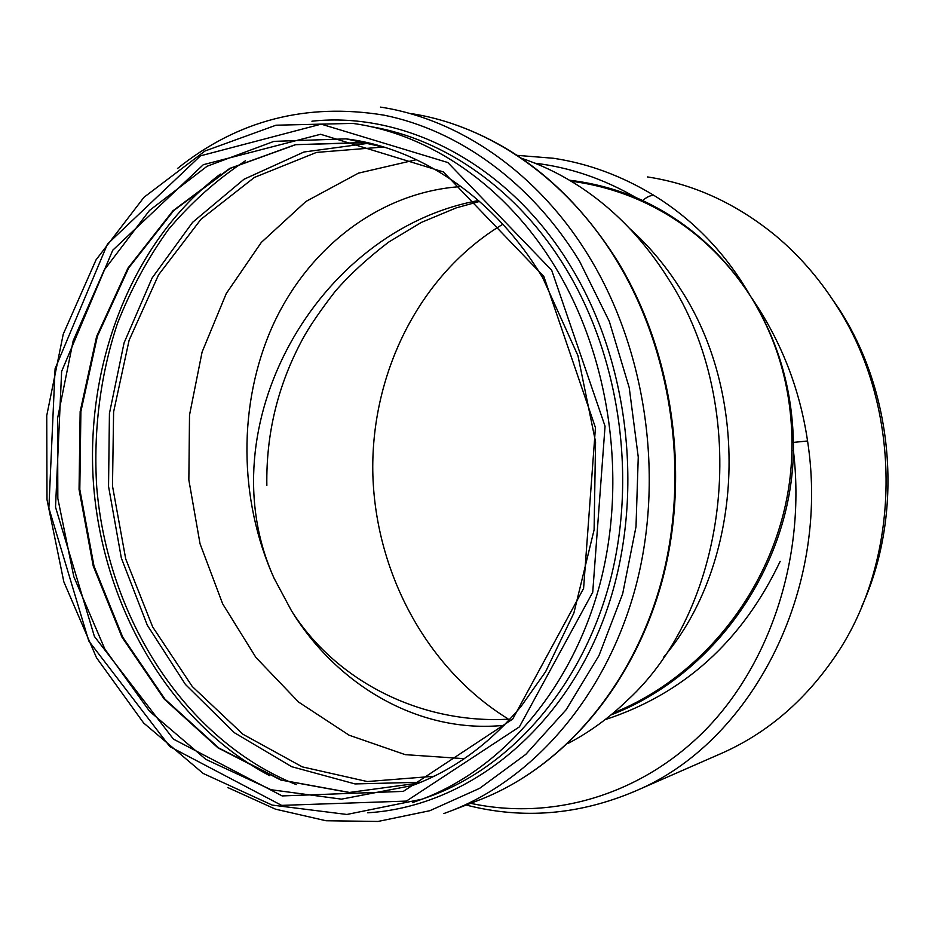 <?xml version="1.0" encoding="UTF-8"?>
<svg xmlns="http://www.w3.org/2000/svg" width="935" height="935" viewBox="0 0 935 935"><rect width="100%" height="100%" fill="white"/><g stroke="black" fill="none" stroke-linecap="round" stroke-linejoin="round"><path stroke-width="1.4" d="M572.898 181.448C594.204 184.335 614.914 189.945 635.017 198.278L641.679 201.177C686.36 221.525 722.697 253.291 750.676 296.477C723.024 253.338 687.003 221.35 642.602 200.546L635.987 197.577C614.47 188.683 592.299 182.909 569.473 180.233M611.011 714.924C713.218 675.795 791.583 567.171 793.418 450.658L793.418 442.687C792.296 388.96 778.049 340.223 750.676 296.477C777.768 340.27 791.536 388.96 791.968 442.559L791.863 450.506C790.063 565.324 713.826 672.791 613.395 712.938M470.656 803.317C551.498 820.825 641.036 795.837 706.217 729.136C771.036 662.284 805.912 555.542 793.418 450.658L791.863 450.506M635.017 198.278L635.987 197.577C603.484 178.807 569.812 167.342 534.972 163.204M641.679 201.177L642.602 200.546C647.184 196.712 651.017 195.041 654.126 195.508C621.892 175.92 588.36 163.508 553.508 158.272L517.078 155.35M632.317 792.401L635.695 790.928C750.583 742.963 830.864 591.563 807.559 440.981C799.682 388.107 780.713 339.943 750.676 296.477C726.133 253.759 693.945 220.099 654.126 195.508M807.559 440.981L791.968 442.559M780.187 561.316C742.191 641.118 683.801 693.91 605.038 719.693M478.568 200.522C316.591 230.162 205.84 427.248 274.048 578.181L291.475 610.765C336.542 681.989 422.234 724.672 510.066 719.085M274.048 578.181C238.483 499.383 237.735 403.441 272.821 325.462C308.223 247.869 379.552 191.897 461.224 186.556M504.164 725.303C420.014 733.998 337.675 686.208 291.475 610.765M507.611 718.594C425.565 667.719 374.351 570.245 372.773 470.726C371.604 371.253 420.54 273.546 502.878 224.236M629.909 228.759C649.58 246.408 666.807 267.083 681.58 290.785C751.962 399.864 742.589 564.471 663.569 657.282M521.321 158.19C539.472 164.244 557.061 172.531 574.09 183.026C611.361 206.191 642.824 238.191 668.502 279.039C752.126 407.648 730.188 606.371 627.268 700.397C608.965 718.057 589.143 732.444 567.825 743.547M464.414 758.682L405.229 754.65L349.082 735.19L298.592 702.068L255.91 657.457L222.647 603.811L200.032 543.738L188.847 479.924L189.513 415.093L202.089 352.039L226.258 293.555L261.286 242.457L305.932 201.469L358.456 173.139L416.484 159.663M647.534 176.937C693.91 184.031 736.733 203.725 776.015 236.017C798.619 254.998 818.312 277.473 835.084 303.443C904.648 408.221 902.485 562.893 831.963 660.963C802.323 702.851 765.929 733.461 722.79 752.792L719.506 754.229M827.814 292.632L838.461 308.106C894.468 393.542 903.865 513.677 862.012 605.915M367.432 142.669L295.682 144.68L230.326 168.323L173.688 210.609L128.703 267.913L97.38 336.249L80.901 411.47L79.802 489.426L93.979 566.026L122.777 637.249L164.992 699.17L218.743 747.953L281.4 780.047L349.503 792.448L418.88 783.062L349.164 792.494L280.804 780.035L218.019 747.883L164.221 699.076L122.006 637.191L93.219 566.014L79.054 489.496L80.153 411.622L96.609 336.471L127.931 268.146L172.952 210.796L229.718 168.417L295.343 144.68L365.947 142.471L346.079 138.871C420.259 147.975 495.118 198.091 542.791 277.905L577.959 355.697L595.56 441.881L594.099 529.865L573.88 613.021L545.631 671.681L521.239 706.206C489.695 743.874 453.463 770.311 412.545 785.494L341.532 799.144L271.127 789.736L205.899 759.395L149.53 711.266L104.837 649.042L73.83 576.731L57.83 498.46L57.561 418.401L73.164 340.831L104.182 270.075L149.471 210.469L207.044 166.278L273.92 141.372L346.079 138.871L385.442 147.531M543.854 276.526L595.443 427.634L583.592 588.442L512.719 719.062L403.301 791.384L282.171 795.93L173.442 739.117L94.412 636.443L55.527 507.109L61.628 371.417L112.726 250.241L203.304 164.7L320.6 134.278L443.365 171.911L543.854 276.526M551.685 270.25L605.05 426.22L592.732 592.252L519.381 726.881L406.398 801.085L281.622 805.374L169.866 746.633L88.767 640.966L48.877 508.091L55.095 368.706L107.467 244.082L200.476 155.841L321.184 124.133L447.818 162.526L551.685 270.25M370.681 126.646C445.002 138.859 518.68 190.121 566.306 269.28C620.349 358.654 637.179 479.491 609.62 582.739C581.769 685.986 512.894 764.818 433.104 795.171L422.141 799.168L346.862 814.467L272.214 805.093L203.187 773.455L143.639 723L96.504 657.726L63.837 581.815L46.995 499.641L46.75 415.596L63.241 334.157L96.036 259.86L143.967 197.297L204.987 151.002L276.012 125.208L352.682 123.397C429.574 133.81 506.653 186.03 555.998 268.31C610.438 358.549 627.432 480.637 599.721 584.889C571.694 689.142 502.375 768.652 422.141 799.168L412.37 802.651M433.104 795.171L427.19 797.333L433.104 795.171M311.928 121.199C405.603 111.066 509.727 164.595 571.215 267.2C633.837 370.143 645.688 514.192 600.995 625.807C556.15 737.563 462.346 807.08 367.689 812.796M177.498 168.487C237.63 120.299 306.411 102.523 383.853 115.134C458.395 130.082 531.173 182.138 579.501 261.134L609.328 321.453L629.232 387.663L638.254 457.063L635.999 526.744L622.663 593.818L598.973 655.575L566.154 709.712L525.797 754.37L479.713 788.287L429.819 810.715L377.985 821.456L325.999 820.743L275.498 809.172L227.883 787.586M380.451 107.093C459.494 119.131 538.35 172.94 589.295 256.985C646.19 350.356 664.399 476.757 636.116 585.228C607.516 693.688 535.977 777.067 452.727 810.224L443.891 813.555M411.108 113.591C488.923 125.5 566.341 178.071 616.258 259.895C672.008 350.835 689.749 473.764 661.933 579.396C633.801 685.028 563.524 766.478 481.572 799.109L476.032 801.248M434.226 776.249L367.291 781.555L302.274 766.864L242.936 734.255L192.294 686.535L152.674 626.941L125.711 558.908L112.492 486.025L113.602 411.926L129.1 340.282L158.553 274.843L200.896 219.351L254.39 177.428L316.474 152.417L383.712 147.005M420.843 782.256L355.031 783.927L291.708 766.7L234.276 732.654L185.446 684.467L147.298 625.188L121.34 558.043L108.542 486.34L109.43 413.48L124.074 342.876L152.101 277.999L192.587 222.331L243.953 179.286L303.945 152.008L369.477 143.149M296.255 784.605C185.153 740.041 107.689 617.906 96.749 487.369C93.208 431.339 100.197 375.449 117.506 323.3C130.865 289.382 147.894 258.048 168.581 229.309C191.219 202.439 216.827 179.602 245.414 160.797M269.514 775.606C170.673 723.304 104.077 608.872 93.78 487.614C83.975 366.333 130.923 242.013 220.368 174.062M466.179 805.035C522.899 819.644 579.408 814.934 635.695 790.928L722.79 752.792M479.597 201.422L456.245 207.874L421.311 222.436L388.504 242.2C367.268 258.481 349.48 274.89 335.127 291.44C320.121 310.876 309.263 326.794 302.543 339.206C277.905 384.916 266.007 433.665 266.849 485.475M452.727 810.224L481.572 799.109C564.436 766.069 634.631 684.175 662.658 578.952C690.357 473.683 672.814 351.537 617.31 260.725C574.055 192.4 519.369 146.83 453.253 124.028"/></g></svg>
